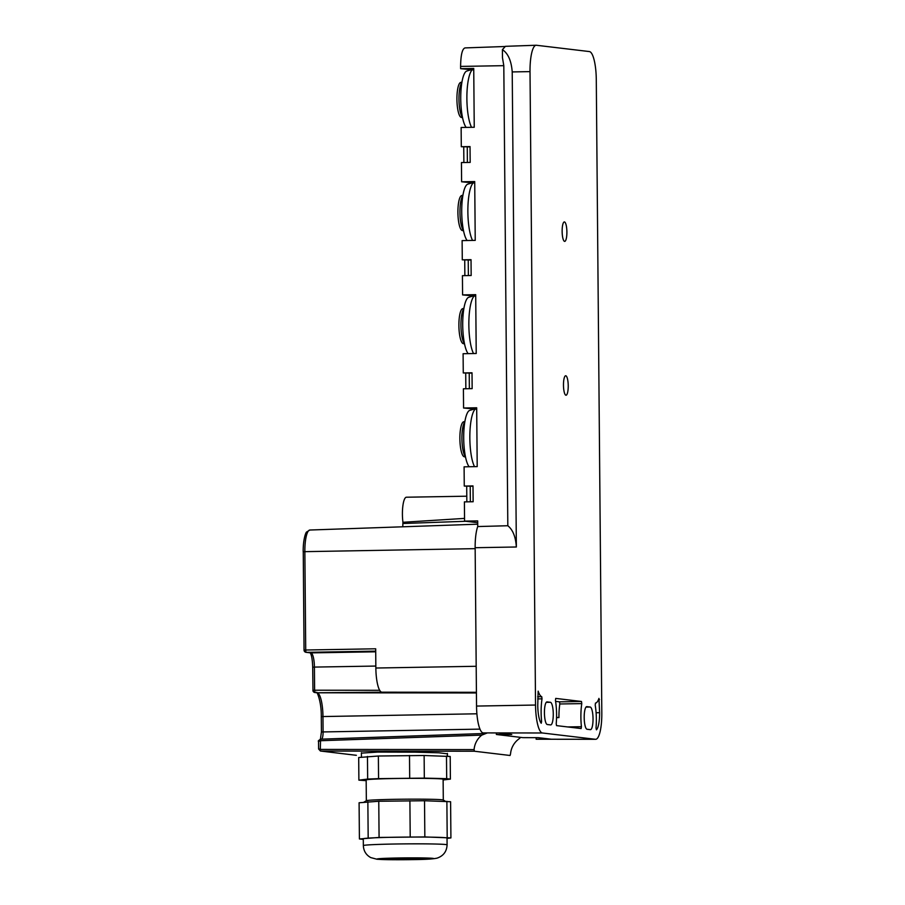 <?xml version="1.0" encoding="UTF-8"?>
<svg xmlns="http://www.w3.org/2000/svg" width="905" height="905" viewBox="0 0 905 905"><rect width="100%" height="100%" fill="white"/><g stroke="black" fill="none" stroke-linecap="round" stroke-linejoin="round"><path stroke-width="1.36" d="M581.134 728.548L581.429 726.715A24.899 6.064 89 0 1 581.779 703.615L581.485 701.477L555.715 698.4L555.455 700.481A24.899 6.064 -91 0 1 556.213 723.717L556.541 725.618L581.134 728.548M555.602 701.375L559.528 701.839L559.822 703.977A24.899 6.064 89 0 0 558.939 717.586L556.564 717.631M588.318 51.438L536.405 45.261A27.161 6.618 -91 0 0 536.156 45.25A27.161 6.618 -91 0 0 530.013 71.619L535.534 705.04A27.161 6.618 -91 0 0 542.4 732.982L595.422 739.295A27.161 6.618 -91 0 0 595.614 739.306A27.161 6.618 -91 0 0 601.814 712.936L596.282 79.516A27.161 6.618 -91 0 0 589.427 51.574L588.318 51.438M568.227 385.768A9.729 2.376 -91 0 1 566.021 395.225A9.729 2.376 -91 0 1 563.476 385.202A9.729 2.376 -91 0 1 565.693 375.756A9.729 2.376 -91 0 1 568.227 385.768M566.892 231.94A9.729 2.376 -91 0 1 564.675 241.386A9.729 2.376 -91 0 1 562.141 231.375A9.729 2.376 -91 0 1 564.347 221.929A9.729 2.376 -91 0 1 566.892 231.94M590.173 707.031L586.859 706.635A11.312 2.76 -91 0 0 586.768 706.624A11.312 2.76 -91 0 0 584.2 717.62A11.312 2.76 -91 0 0 587.062 729.26L590.377 729.656A11.312 2.76 -91 0 0 590.467 729.656A11.312 2.76 -91 0 0 593.035 718.672A11.312 2.76 -91 0 0 590.173 707.031L586.01 707.099M544.437 712.88A11.312 2.76 -91 0 1 547.005 701.895A11.312 2.76 -91 0 1 547.095 701.895L550.41 702.291A11.312 2.76 -91 0 1 553.272 713.932A11.312 2.76 -91 0 1 550.704 724.916A11.312 2.76 -91 0 1 550.613 724.916L547.299 724.52A11.312 2.76 -91 0 1 544.437 712.88M541.235 723.242A18.111 4.412 -91 0 1 537.751 705.3L538.147 691.149A27.161 6.618 -91 0 0 541.744 696.703L542.016 698.841A24.899 6.064 -91 0 0 541.609 721.489L541.235 723.242M598.952 698.389A27.161 6.618 -91 0 1 595.456 703.095L595.219 705.176A24.899 6.064 -91 0 1 596.022 727.959L596.429 729.815A18.111 4.412 -91 0 0 599.608 712.676L598.952 698.389M556.564 717.303L558.939 717.586M536.518 739.227A26.098 6.358 -91 0 1 536.337 739.238A26.098 6.358 -91 0 1 536.156 739.227L551.518 739.238L538.26 737.666L522.898 737.643L496.381 734.487L511.755 734.509L498.497 732.926L542.4 732.982M498.497 732.926L483.134 732.903A26.098 6.358 -91 0 1 476.539 706.07L475.148 547.717A26.098 6.358 -91 0 1 477.727 526.552L477.682 520.895L464.57 521.122L464.401 501.89L473.134 501.743L472.998 485.906L464.265 486.064L464.095 466.833L477.207 466.607L476.686 407.782L463.575 408.008L463.405 388.788L472.15 388.63L472.014 372.792L463.269 372.951L463.1 353.719L476.222 353.493L475.702 294.668L462.591 294.906L462.421 275.674L471.166 275.516L471.03 259.678L462.285 259.837L462.116 240.606L475.227 240.379L474.718 181.566L461.607 181.792L461.437 162.561L470.181 162.414L470.034 146.576L461.301 146.723L461.131 127.492L474.243 127.266L473.734 68.452L460.622 68.678L460.6 66.416L503.802 65.669L502.467 57.694L502.399 49.662C508.067 53.338 511.348 60.759 512.219 71.925L530.013 71.619M475.148 547.717L516.359 546.993L512.219 71.925M502.399 49.662L505.431 46.325L536.156 45.25M460.6 66.416C460.769 54.877 462.263 48.7 465.08 47.908L504.696 46.517M536.156 739.227L536.133 737.654M496.381 734.487L496.37 732.926M516.359 546.993C515.669 536.812 512.818 529.719 507.818 525.737L477.727 526.552M503.802 65.669L507.818 525.737M473.745 69.9L460.622 68.678M461.301 146.723L470.046 146.904M474.729 183.014L461.607 181.792M462.285 259.837L471.03 260.018M463.269 372.951L472.014 373.132M464.265 486.064L473.01 486.245M475.713 296.127L462.591 294.906M476.709 409.23L463.575 408.008M464.57 521.122L477.693 522.683M465.43 456.64A18.111 4.412 -91 0 1 461.935 439.287A18.111 4.412 -91 0 1 464.842 421.832M464.921 421.402L463.575 421.798A17.5 4.265 -91 0 0 462.806 422.318A17.5 4.265 89 0 0 459.932 440.939A17.5 4.265 89 0 0 464.163 456.708L465.521 457.059M473.677 409.218L469.786 410.361A28.847 7.025 89 0 0 467.138 413.427A28.847 7.025 89 0 0 463.779 441.674A28.847 7.025 89 0 0 469.141 466.742M475.057 409.264A30.668 7.466 89 0 0 473.507 411.696A30.668 7.466 89 0 0 469.853 439.355A30.668 7.466 89 0 0 474.514 466.652M464.446 343.527A18.111 4.412 -91 0 1 460.95 326.173A18.111 4.412 -91 0 1 463.858 308.718M463.926 308.288L462.591 308.684A17.5 4.265 -91 0 0 461.822 309.205A17.5 4.265 89 0 0 458.948 327.825A17.5 4.265 89 0 0 463.179 343.606L464.525 343.957M472.693 296.105L468.801 297.259A28.847 7.025 89 0 0 466.154 300.324A28.847 7.025 89 0 0 462.794 328.572A28.847 7.025 89 0 0 468.145 353.629M474.073 296.15A30.668 7.466 89 0 0 472.512 298.593A30.668 7.466 89 0 0 468.869 326.241A30.668 7.466 89 0 0 473.53 353.538M463.451 230.413A18.111 4.412 -91 0 1 459.966 213.06A18.111 4.412 -91 0 1 462.874 195.604M462.941 195.175L461.595 195.571A17.5 4.265 -91 0 0 460.837 196.102A17.5 4.265 89 0 0 457.964 214.711A17.5 4.265 89 0 0 462.184 230.492L463.541 230.843M471.709 182.991L467.806 184.145A28.847 7.025 89 0 0 465.17 187.211A28.847 7.025 89 0 0 461.799 215.458A28.847 7.025 89 0 0 467.161 240.515M473.077 183.036A30.668 7.466 89 0 0 471.528 185.48A30.668 7.466 89 0 0 467.885 213.139A30.668 7.466 89 0 0 472.546 240.425M462.466 117.299A18.111 4.412 -91 0 1 458.982 99.957A18.111 4.412 -91 0 1 461.878 82.491M461.957 82.061L460.611 82.457A17.5 4.265 -91 0 0 459.842 82.989A17.5 4.265 89 0 0 456.98 101.598A17.5 4.265 89 0 0 461.199 117.379L462.557 117.729M470.713 69.877L466.822 71.031A28.847 7.025 89 0 0 464.186 74.097A28.847 7.025 89 0 0 460.815 102.344A28.847 7.025 89 0 0 466.177 127.413M472.093 69.923A30.668 7.466 89 0 0 470.543 72.366A30.668 7.466 89 0 0 466.901 100.025A30.668 7.466 89 0 0 471.55 127.311M470.215 486.29L470.351 501.789M466.833 501.856L466.709 486.347M467.252 146.961L467.387 162.459M463.88 162.515L463.745 147.017M469.231 373.177L469.367 388.675M465.849 388.743L465.713 373.233M468.236 260.063L468.371 275.572M464.865 275.629L464.729 260.131M367.464 756.444L367.656 779.069L378.573 778.639L378.369 756.014L358.697 757.519L358.889 780.144L367.656 779.069M443.133 779.986L450.396 779.103L446.685 778.662L424.321 778.119L378.573 778.639M366.174 780.664L358.889 780.144M443.303 800.065L443.122 779.284A38.474 1.233 179.5 0 0 414.275 778.345A38.474 1.233 179.5 0 0 366.163 779.963L366.344 800.733M450.396 779.103L450.204 756.478L424.128 755.494L378.369 756.014M409.501 755.494L409.694 778.108M446.482 756.037L446.685 778.662M424.128 755.494L424.321 778.119M363.901 802.169L366.412 800.699A38.474 1.233 -0.5 0 1 414.456 799.149A38.474 1.233 -0.5 0 1 443.246 800.031L445.407 801.253M363.29 839.399L359.409 838.958L359.093 802.758L378.765 801.253L424.524 800.744L450.6 801.728L450.916 837.917L424.841 836.933L379.082 837.453L378.765 801.253M447.036 838.392L450.916 837.917M359.409 838.958L379.082 837.453M415.644 837.046A41.879 1.346 179.5 0 0 363.29 838.811L363.346 845.587A41.879 1.346 -0.5 0 1 415.7 843.833A41.879 1.346 -0.5 0 1 447.093 844.863L447.036 838.075A41.879 1.346 179.5 0 0 415.644 837.046M447.194 837.476L446.878 801.287M424.841 836.933L424.524 800.744M410.214 836.933L409.897 800.733M368.177 837.883L367.86 801.694M481.788 735.109L320.246 740.731L320.574 739.193L318.537 741.331L318.605 749.001L320.675 751.048L474.39 751.229L474.084 749.6A20.374 19.752 96.8 0 1 481.788 735.109L487.343 732.914M321.682 739.159A7.647 1.867 89 0 0 323.096 731.862L322.961 716.477A23.044 5.611 89 0 0 317.135 692.778L381.786 692.189A23.496 5.724 -91 0 1 375.858 668.026L476.188 666.284M474.39 751.229L510.069 755.483L510.533 753.944A20.374 19.752 96.8 0 1 518.237 739.453L520.307 737.733L519.775 737.27M406.571 497.218A17.659 4.299 89 0 0 406.424 497.218A17.659 4.299 89 0 0 402.94 522.287L402.77 526.801M464.537 518.395L402.94 522.287M475.159 548.645L303.186 551.688C303.062 539.55 305.8 532.163 306.659 531.97L309.883 530.025A22.229 5.419 -91 0 0 304.861 551.609L305.72 650.016L375.688 648.795L375.858 668.026M361.412 753.118L377.679 752.078L415.372 752.168L438.948 752.79L447.432 753.82M320.687 751.048L320.313 749.419L320.675 751.048L356.366 755.302M484.605 733.48L320.574 739.193L320.313 749.419L474.084 749.6M318.537 741.331C317.87 741.172 318.549 740.46 320.562 739.193L484.594 733.491M356.106 755.29L320.675 751.048M318.605 741.512L320.2 740.731M318.673 748.842L320.28 749.419M567.661 726.941L581.429 726.715M559.822 703.977L581.779 703.615M559.528 701.839L581.485 701.477M551.518 739.238L595.422 739.295M476.539 706.07L535.534 705.04M546.235 702.359L550.41 702.291M540.206 721.511L541.609 721.489M537.694 698.909L542.016 698.841M537.672 696.771L541.744 696.703M596.101 712.733L599.608 712.676M598.51 699.565L599.495 699.542M399.162 859.626A24.673 0.792 -0.5 0 1 381.446 858.811A24.673 0.792 -0.5 0 1 411.515 857.974A24.673 0.792 -0.5 0 1 429.219 858.788A24.673 0.792 -0.5 0 1 399.162 859.626M398.257 859.739A28.293 0.905 -0.5 0 1 377.951 858.811A28.293 0.905 -0.5 0 1 412.42 857.861A28.293 0.905 -0.5 0 1 432.726 858.788A28.293 0.905 -0.5 0 1 398.257 859.739M321.49 731.964L479.955 729.125M321.354 716.579L476.89 713.796M476.426 692.97L317.135 692.778A2.263 2.195 -83.2 0 1 316.886 692.766L314.895 692.529A2.263 2.195 -83.2 0 0 315.144 692.54L314.612 690.21L379.67 690.289M381.786 692.189L476.415 692.302M402.951 523.509L465.826 521.269M310.132 652.686C311.58 654.745 312.44 659.575 312.7 667.177L312.972 690.311A2.263 2.195 -83.2 0 0 314.895 692.529A2.263 2.263 0 0 1 312.904 690.3L314.612 690.21L314.408 667.087L312.768 667.189M375.711 651.136L306.331 652.347A2.263 0.588 -91 0 1 305.72 650.016L304.046 650.095L303.254 551.711M306.037 652.324L310.63 652.878A2.263 2.195 -83.2 0 0 310.924 652.89L306.331 652.347A2.263 2.195 96.8 0 1 306.037 652.324A2.263 2.263 0 0 1 304.046 650.095L304.114 650.118M375.711 651.804L310.924 652.89A13.813 3.36 -91 0 1 314.408 667.087L375.835 666.057M536.337 739.238L595.614 739.306M361.446 757.18L361.4 752.689M447.455 756.15L447.421 753.39M429.117 858.381L381.548 858.8M363.346 845.587C363.618 850.994 366.084 854.999 370.745 857.589L377.091 859.264L398.143 859.75C413.54 859.558 429.66 859.75 437.092 858.132C443.416 855.949 446.742 851.526 447.093 844.863M320.336 739.724L321.422 731.941L321.286 716.556C321.535 700.029 315.992 689.87 316.716 692.721M406.424 497.218L466.788 496.2M309.883 530.025L477.704 524.187M320.449 751.037L318.605 749.001"/></g></svg>
